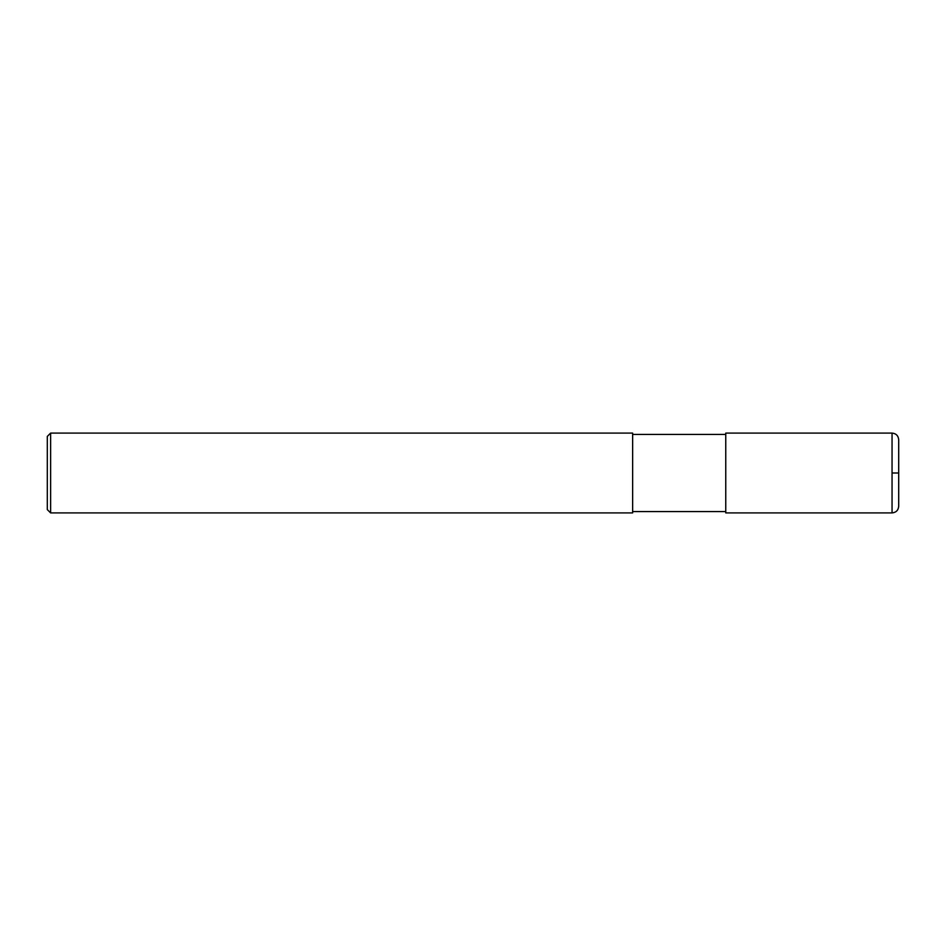 <?xml version="1.0" encoding="UTF-8"?>
<svg xmlns="http://www.w3.org/2000/svg" width="946" height="946" viewBox="0 0 946 946"><rect width="100%" height="100%" fill="white"/><g stroke="black" fill="none" stroke-linecap="round" stroke-linejoin="round"><path stroke-width="0.71" stroke-dasharray="4.73 3.55" d="M892.054 512.909L892.054 433.091M898.7 506.252L898.7 439.748M725.759 512.909L725.759 433.091M725.759 473L725.759 511.573L725.759 473M632.638 473L632.638 511.573L632.638 473M632.638 512.909L632.638 433.091M50.623 512.909L50.623 433.091M47.3 509.587L47.3 436.413"/><path stroke-width="1.42" d="M892.054 473L892.054 512.909C896.087 512.519 898.31 510.296 898.7 506.252L898.7 439.748C898.31 435.704 896.087 433.481 892.054 433.091L892.054 473L898.7 473M892.054 433.091L725.759 433.091L725.759 512.909L892.054 512.909M50.623 433.091L632.638 433.091L632.638 512.909L50.623 512.909L47.3 509.587L47.3 436.413L50.623 433.091L50.623 512.909M725.759 511.573L632.638 511.573M725.759 434.427L632.638 434.427"/></g></svg>
